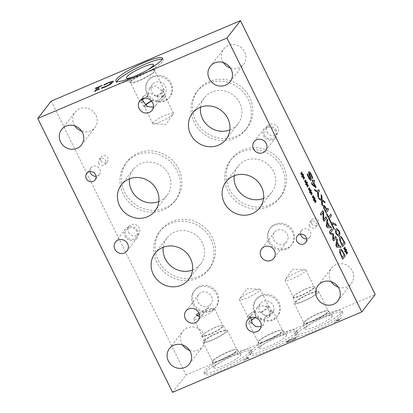 <?xml version="1.0" encoding="UTF-8"?>
<svg xmlns="http://www.w3.org/2000/svg" width="413" height="413" viewBox="0 0 413 413"><rect width="100%" height="100%" fill="white"/><g stroke="black" fill="none" stroke-linecap="round" stroke-linejoin="round"><path stroke-width="0.31" stroke-dasharray="2.06 1.55" d="M341.561 317.948L338.087 320.034L337.039 319.874L336.032 320.302L337.395 320.483L334.349 322.532L337.782 320.483L338.805 320.638L339.811 320.209L338.474 320.029L341.561 317.948L338.04 319.946L336.998 319.786L335.991 320.214L337.349 320.395L334.308 322.445L337.736 320.395L338.763 320.55L339.77 320.121L338.433 319.946L341.52 317.865M291.609 339.125L287.918 340.849L286.359 342.093L286.57 342.584L290.933 340.808L287.433 342.098L287.334 341.68L288.511 340.72L292.445 338.856L287.959 340.937L286.405 342.181L286.612 342.671L289.895 341.339M289.936 341.427L291.253 340.534L288.852 341.757L287.474 342.186L287.376 341.768L290.262 339.93L292.213 339.3L292.445 338.856M292.487 338.939L291.655 339.212M287.433 342.098L287.334 341.68L287.433 342.098M286.359 342.093L286.612 342.671L286.359 342.093M297.613 336.657L293.282 338.5L293.034 338.82L295.073 338.861L291.748 340.611L293.442 339.982L296.018 338.469L296.002 338.17L293.958 338.386L297.613 336.657L293.235 338.417L292.987 338.737L295.032 338.774L291.702 340.524L295.976 338.381L295.961 338.087L293.917 338.304L297.572 336.574M296.002 338.17L296.018 338.469L296.002 338.17M295.089 338.598L295.073 338.861L295.089 338.598M249.06 358.422L247.661 358.174L248.435 357.173L243.376 360.838L246.995 358.634L248.068 358.845L249.06 358.422L247.619 358.086L248.394 357.09L247.459 357.482L246.706 358.453L243.334 360.755L246.948 358.551L248.027 358.758L249.018 358.339M105.62 84.278L103.957 85.321M111.52 82.326L108.449 83.034L105.661 84.36M103.007 87.85L101.448 88.449M113.446 81.376L113.162 82.202L110.194 84.572L103.049 87.938M97.695 87.618L95.3 88.64M96.022 90.85L94.665 91.536M99.285 89.058L96.069 90.937M99.595 88.661L99.332 89.146M99.394 86.792L97.184 89.791M101.851 85.749L99.44 86.88M102.192 85.305L101.892 85.837M328.449 217.13L330.699 214.218M326.513 213.991L326.729 213.64M330.627 222.359L326.425 214.027M345.273 250.077L344.525 247.206M343.828 248.719L343.709 248.058M345.33 250.536L343.745 248.76M344.674 251.285L345.242 250.572M345.108 252.162L344.592 251.321M346.45 254.062L345.624 251.336M346.868 254.284L346.368 254.098M347.581 253.365L345.924 251.393M345.578 250.123L346.177 249.266M342.098 244.899L344.065 242.354L341.964 238.642C341.334 237.873 340.823 237.743 340.431 238.249M342.568 246.623L339.687 240.299C339.233 238.642 339.243 237.48 339.723 236.799L340.085 236.53M337.566 234.997L338.521 234.352L339.119 233.004L338.629 231.089L337.338 229.927M338.619 236.298L336.249 234.161C335.139 231.915 335.036 230.232 335.945 229.117L336.621 228.559M330.88 222.865L331.221 222.421M334.127 229.468L330.792 222.901M336.383 225.55L331.701 223.743M325.521 211.213L326.544 209.897L324.83 206.928L324.164 206.83M325.991 212.938L323.441 207.429L323.663 205.24M326.833 209.52L327.783 208.291M315.155 190.92L314.489 189.562M317.628 192.195L315.073 190.956M317.824 196.33L317.54 192.231M317.504 191.162L318.64 189.701M319.306 199.345L317.736 196.366M322.45 205.736L321.686 204.389L321.464 200.615L319.218 199.381M325.01 202.654L322.161 201.11M321.345 199.515L321.138 194.786M315.124 186.392L313.4 182.892M312.218 180.274L312.429 180.001M312.827 181.513L312.13 180.311M311.423 183.326L312.739 181.55M312.052 184.606L311.335 183.362M315.661 187.564L311.97 184.647M313.018 181.193L313.895 180.063M310.153 178.912L309.92 177.001L309.007 174.694C308.423 173.145 308.299 172.18 308.635 171.793L308.826 171.658M307.21 174.369L307.53 173.878M310.937 180.269C310.411 180.703 309.595 179.851 308.48 177.714L307.122 174.405M312.3 178.54L310.963 174.931C310.194 173.414 309.673 172.825 309.399 173.166M306.105 182.866L305.357 179.996M304.655 181.513L304.536 180.853M306.157 183.326L304.572 181.55M305.501 184.074L306.074 183.362M305.935 184.952L305.419 184.11M307.282 186.857L306.451 184.131M307.695 187.074L307.195 186.893M308.408 186.155L306.751 184.183M306.405 182.918L307.009 182.061M313.787 198.488L313.039 195.617M312.342 197.13L312.223 196.469M313.844 198.947L312.254 197.171M313.188 199.696L313.756 198.983M313.622 200.573L313.106 199.732M314.964 202.473L314.138 199.747M315.382 202.695L314.882 202.509M316.095 201.776L314.438 199.804M314.092 198.534L314.691 197.677M329.29 232.034L331.784 228.812M330.235 233.959L329.202 232.07M332.893 234.63L330.147 233.995M332.749 239.07L332.811 234.667M333.678 240.96L332.666 239.106M333.312 239.246L335.516 236.401M338.583 245.972L337.003 242.761M340.906 247.361L336.647 247.191L335.805 245.487L336.703 238.812M342.207 257.526L344.179 254.981L342.072 251.269C341.443 250.5 340.937 250.371 340.544 250.877M342.682 259.25L339.796 252.926C339.341 251.274 339.357 250.108 339.837 249.426L340.198 249.158M328.929 226.355L327.349 223.144M331.252 227.744L326.993 227.573L326.151 225.87L327.05 219.195M320.364 213.893L322.858 210.671M320.999 215.183L320.276 213.929M323.059 219.375L322.935 212.607M324.024 221.342L322.976 219.411M323.658 219.633L325.862 216.784M309.946 190.677L309.198 187.807M308.501 189.324L308.377 188.658M309.998 191.136L308.413 189.361M309.347 191.885L309.915 191.173M309.776 192.763L309.26 191.921M311.123 194.662L310.292 191.937M311.541 194.884L311.041 194.699M312.249 193.965L310.591 191.993M310.251 190.729L310.85 189.866M302.259 175.055L301.511 172.185M300.814 173.703L300.69 173.042M302.316 175.515L300.726 173.739M301.66 176.263L302.228 175.551M302.089 177.141L301.573 176.299M303.436 179.046L302.605 176.32M303.854 179.263L303.354 179.082M304.567 178.349L302.91 176.372M302.564 175.107L303.163 174.25M147.839 97.231L147.477 96.317L147.89 95.785L149.32 88.542L155.644 85.889L161.292 90.086L160.879 90.617C162.072 92.61 162.51 94.505 162.195 96.317L161.111 98.583L157.224 100.953L151.989 100.653C150.131 100.06 148.747 98.919 147.839 97.231M151.865 92.037A7.739 7.233 -142.2 0 0 164.741 93.901A7.739 7.233 -142.2 0 0 163.052 83.441A7.739 7.233 -142.2 0 0 152.505 84.428A7.739 7.233 -142.2 0 0 151.865 92.037M255.652 316.337C254.857 314.567 254.769 312.713 255.384 310.772L256.69 308.217L260.784 305.574L265.585 306.436C267.412 307.69 268.734 309.373 269.56 311.474L269.968 310.943L269.364 317.122L263.029 319.781L256.566 316.642L256.153 317.174L255.652 316.337M259.679 311.139A7.739 7.233 -142.2 0 0 272.554 313.008A7.739 7.233 -142.2 0 0 270.866 302.548A7.739 7.233 -142.2 0 0 260.319 303.529A7.739 7.233 -142.2 0 0 259.679 311.139M162.041 96.663A11.605 1.91 153.8 0 1 165.298 96.487A11.605 1.91 153.8 0 1 164.859 97.499A11.605 1.91 153.8 0 1 157.637 102.347L156.31 104.783L153.352 107.091M147.735 106.554A11.605 1.91 153.8 0 1 145.546 107.003A11.605 1.91 153.8 0 1 144.473 106.735A11.605 1.91 153.8 0 1 144.751 105.919A11.605 1.91 153.8 0 1 145.619 105.036M153.016 122.713A11.605 1.91 -26.2 0 0 152.738 123.528A11.605 1.91 -26.2 0 0 153.429 123.807A11.605 1.91 -26.2 0 0 163.832 120.198A11.605 1.91 -26.2 0 0 173.29 114.096A11.605 1.91 -26.2 0 0 173.362 113.993A11.605 1.91 -26.2 0 0 173.563 113.281A11.605 1.91 -26.2 0 0 164.002 115.888A11.605 1.91 -26.2 0 0 153.016 122.713M151.586 101.164A11.605 1.91 153.8 0 1 152.139 100.87M147.89 95.785A13.557 2.23 -26.2 0 0 143.497 98.449M142.495 99.156A13.557 2.23 -26.2 0 0 140.322 101.102A13.557 2.23 -26.2 0 0 140.002 102.052A13.557 2.23 -26.2 0 0 143.032 102.057M147.477 96.317A12.039 1.982 -26.2 0 0 144.318 98.284M142.506 99.667A12.039 1.982 -26.2 0 0 141.36 101.386A12.039 1.982 -26.2 0 0 142.877 101.619M151.989 100.653A12.039 1.982 -26.2 0 0 151.411 100.963M145.412 104.804A12.039 1.982 -26.2 0 0 144.003 106.755A12.039 1.982 -26.2 0 0 145.118 107.034A12.039 1.982 -26.2 0 0 147.415 106.564M142.516 98.779L143.636 95.878L149.971 93.219L156.434 96.358L156.847 95.826C158.091 97.752 158.344 99.884 157.616 102.228A12.039 1.982 -26.2 0 0 165.143 97.179A12.039 1.982 -26.2 0 0 165.603 96.126A12.039 1.982 -26.2 0 0 162.195 96.317M156.847 95.826A12.039 1.982 -26.2 0 0 162.965 90.757A12.039 1.982 -26.2 0 0 160.879 90.617M198.059 302.166A7.739 7.233 -142.2 0 0 210.935 304.03A7.739 7.233 -142.2 0 0 209.246 293.576A7.739 7.233 -142.2 0 0 198.699 294.557A7.739 7.233 -142.2 0 0 198.059 302.166M198.88 313.028L206.727 309.461L206.83 308.294C206.51 308.232 206.061 308.81 205.483 310.034L203.082 314.169L199.587 316.833M206.83 308.294L213.939 308.594A11.605 1.91 153.8 0 1 214.631 308.867A11.605 1.91 153.8 0 1 214.352 309.683A11.605 1.91 153.8 0 1 203.366 316.513A11.605 1.91 153.8 0 1 193.805 319.115A11.605 1.91 153.8 0 1 194.007 318.402A11.605 1.91 153.8 0 1 194.079 318.299A11.605 1.91 153.8 0 1 196.929 315.94M255.363 310.653A11.605 1.91 -26.2 0 0 248.141 315.501A11.605 1.91 -26.2 0 0 247.976 315.702A11.605 1.91 -26.2 0 0 247.702 316.513A11.605 1.91 -26.2 0 0 250.959 316.337L251.889 314.417L255.776 312.047L260.861 312.13A11.605 1.91 -26.2 0 0 268.527 306.265A11.605 1.91 -26.2 0 0 267.454 305.997A11.605 1.91 -26.2 0 0 265.265 306.446M239.71 298.904A11.605 1.91 153.8 0 1 249.168 292.802A11.605 1.91 153.8 0 1 259.57 289.193A11.605 1.91 153.8 0 1 260.262 289.472A11.605 1.91 153.8 0 1 259.983 290.287A11.605 1.91 153.8 0 1 248.998 297.112A11.605 1.91 153.8 0 1 239.437 299.719A11.605 1.91 153.8 0 1 239.638 299.007A11.605 1.91 153.8 0 1 239.71 298.904M260.861 312.13L261.011 312.347C263.246 313.069 264.748 314.515 265.523 316.683L265.11 317.215L263.68 324.458L261.099 326.585M265.585 306.436A12.039 1.982 153.8 0 1 267.882 305.966A12.039 1.982 153.8 0 1 268.997 306.245A12.039 1.982 153.8 0 1 261.011 312.347M269.56 311.474A12.039 1.982 153.8 0 1 271.64 311.614A12.039 1.982 153.8 0 1 265.523 316.683M269.968 310.943A13.557 2.23 153.8 0 1 272.998 310.948A13.557 2.23 153.8 0 1 265.11 317.215M146.78 94.195A13.557 12.669 37.8 0 1 147.906 80.86A13.557 12.669 37.8 0 1 170.461 84.128A13.557 12.669 37.8 0 1 169.34 97.463A13.557 12.669 37.8 0 1 146.78 94.195M147.482 93.292A13.557 12.669 -142.2 0 0 170.037 96.559A13.557 12.669 -142.2 0 0 171.163 83.225A13.557 12.669 -142.2 0 0 148.603 79.957A13.557 12.669 -142.2 0 0 147.482 93.292M268.677 242.142A13.557 12.669 37.8 0 1 269.797 228.807A13.557 12.669 37.8 0 1 292.358 232.075A13.557 12.669 37.8 0 1 291.232 245.405A13.557 12.669 37.8 0 1 268.677 242.142M269.374 241.238A13.557 12.669 -142.2 0 0 291.934 244.501A13.557 12.669 -142.2 0 0 293.054 231.172A13.557 12.669 -142.2 0 0 270.5 227.904A13.557 12.669 -142.2 0 0 269.374 241.238M273.757 239.979A7.739 7.233 -142.2 0 0 286.632 241.842A7.739 7.233 -142.2 0 0 284.944 231.388A7.739 7.233 -142.2 0 0 274.397 232.369A7.739 7.233 -142.2 0 0 273.757 239.979M192.974 304.324A13.557 12.669 37.8 0 1 194.1 290.995A13.557 12.669 37.8 0 1 216.655 294.257A13.557 12.669 37.8 0 1 215.534 307.592A13.557 12.669 37.8 0 1 192.974 304.324M193.676 303.421A13.557 12.669 -142.2 0 0 216.231 306.689A13.557 12.669 -142.2 0 0 217.357 293.354A13.557 12.669 -142.2 0 0 194.797 290.091A13.557 12.669 -142.2 0 0 193.676 303.421M254.594 313.302A13.557 12.669 37.8 0 1 255.719 299.967A13.557 12.669 37.8 0 1 278.274 303.235A13.557 12.669 37.8 0 1 277.154 316.57A13.557 12.669 37.8 0 1 254.594 313.302M255.296 312.398A13.557 12.669 -142.2 0 0 277.851 315.666A13.557 12.669 -142.2 0 0 278.976 302.331A13.557 12.669 -142.2 0 0 256.416 299.064A13.557 12.669 -142.2 0 0 255.296 312.398M123.131 193.945A30.944 28.931 37.8 0 1 125.697 163.502A30.944 28.931 37.8 0 1 177.198 170.961A30.944 28.931 37.8 0 1 174.632 201.399A30.944 28.931 37.8 0 1 123.131 193.945M124.612 192.03A30.944 28.931 -142.2 0 0 176.114 199.489A30.944 28.931 -142.2 0 0 178.679 169.051A30.944 28.931 -142.2 0 0 127.178 161.591A30.944 28.931 -142.2 0 0 124.612 192.03M158.84 201.539A21.29 19.901 -142.2 0 0 166.997 195.488A21.29 19.901 -142.2 0 0 162.35 166.718A21.29 19.901 -142.2 0 0 133.332 169.418A21.29 19.901 -142.2 0 0 129.517 178.829M227.837 190.832A30.944 28.931 37.8 0 1 230.402 160.394A30.944 28.931 37.8 0 1 281.898 167.848A30.944 28.931 37.8 0 1 279.333 198.286A30.944 28.931 37.8 0 1 227.837 190.832M229.313 188.922A30.944 28.931 -142.2 0 0 280.814 196.376A30.944 28.931 -142.2 0 0 283.38 165.938A30.944 28.931 -142.2 0 0 231.879 158.478A30.944 28.931 -142.2 0 0 229.313 188.922M263.54 198.426A21.29 19.901 -142.2 0 0 271.702 192.375A21.29 19.901 -142.2 0 0 267.056 163.605A21.29 19.901 -142.2 0 0 238.033 166.305A21.29 19.901 -142.2 0 0 234.217 175.721M194.141 122.362A30.944 28.931 37.8 0 1 196.707 91.923A30.944 28.931 37.8 0 1 248.208 99.378A30.944 28.931 37.8 0 1 245.642 129.816A30.944 28.931 37.8 0 1 194.141 122.362M195.623 120.451A30.944 28.931 -142.2 0 0 247.124 127.906A30.944 28.931 -142.2 0 0 249.689 97.468A30.944 28.931 -142.2 0 0 198.188 90.008A30.944 28.931 -142.2 0 0 195.623 120.451M229.85 129.956A21.29 19.901 -142.2 0 0 238.012 123.905A21.29 19.901 -142.2 0 0 233.36 95.135A21.29 19.901 -142.2 0 0 204.342 97.835A21.29 19.901 -142.2 0 0 200.527 107.246M156.826 262.415A30.944 28.931 37.8 0 1 159.392 231.977A30.944 28.931 37.8 0 1 210.888 239.432A30.944 28.931 37.8 0 1 208.322 269.87A30.944 28.931 37.8 0 1 156.826 262.415M158.303 260.5A30.944 28.931 -142.2 0 0 209.804 267.96A30.944 28.931 -142.2 0 0 212.37 237.521A30.944 28.931 -142.2 0 0 160.869 230.062A30.944 28.931 -142.2 0 0 158.303 260.5M192.53 270.009A21.29 19.901 -142.2 0 0 200.692 263.959A21.29 19.901 -142.2 0 0 196.046 235.188A21.29 19.901 -142.2 0 0 167.022 237.888A21.29 19.901 -142.2 0 0 163.207 247.299M98.898 163.372A3.867 3.614 37.8 0 1 99.218 159.568A3.867 3.614 37.8 0 1 105.656 160.502A3.867 3.614 37.8 0 1 105.336 164.307A3.867 3.614 37.8 0 1 98.898 163.372M100.984 160.683A3.867 3.614 -142.2 0 0 107.421 161.612A3.867 3.614 -142.2 0 0 107.741 157.807A3.867 3.614 -142.2 0 0 101.304 156.878A3.867 3.614 -142.2 0 0 100.984 160.683M309.492 225.994A3.867 3.614 37.8 0 1 309.812 222.189A3.867 3.614 37.8 0 1 316.25 223.118A3.867 3.614 37.8 0 1 315.924 226.923A3.867 3.614 37.8 0 1 309.492 225.994M311.572 223.299A3.867 3.614 -142.2 0 0 318.01 224.233A3.867 3.614 -142.2 0 0 318.33 220.428A3.867 3.614 -142.2 0 0 311.892 219.494A3.867 3.614 -142.2 0 0 311.572 223.299M338.252 287.169A12.566 11.745 -142.2 0 0 351.411 283.457A12.566 11.745 -142.2 0 0 352.449 271.098A12.566 11.745 -142.2 0 0 331.541 268.073A12.566 11.745 -142.2 0 0 330.498 280.427A12.566 11.745 -142.2 0 0 331.241 281.738M81.759 131.262A12.566 11.745 -142.2 0 0 94.918 127.55A12.566 11.745 -142.2 0 0 95.955 115.196A12.566 11.745 -142.2 0 0 75.047 112.166A12.566 11.745 -142.2 0 0 74.004 124.525A12.566 11.745 -142.2 0 0 74.748 125.831M230.439 68.062A12.566 11.745 -142.2 0 0 243.598 64.351A12.566 11.745 -142.2 0 0 244.635 51.992A12.566 11.745 -142.2 0 0 223.727 48.966A12.566 11.745 -142.2 0 0 222.684 61.32A12.566 11.745 -142.2 0 0 223.428 62.631M189.572 350.369A12.566 11.745 -142.2 0 0 202.731 346.657A12.566 11.745 -142.2 0 0 203.769 334.303A12.566 11.745 -142.2 0 0 182.861 331.272A12.566 11.745 -142.2 0 0 181.818 343.631A12.566 11.745 -142.2 0 0 182.561 344.938M156.434 96.358A13.557 2.23 -26.2 0 0 164.322 90.086A13.557 2.23 -26.2 0 0 161.292 90.086M130.782 81.717A13.557 2.23 153.8 0 1 143.616 73.741A13.557 2.23 153.8 0 1 154.782 70.7A13.557 2.23 153.8 0 1 154.777 71.119A13.557 2.23 153.8 0 1 143.605 78.687A13.557 2.23 153.8 0 1 130.797 82.92A13.557 2.23 153.8 0 1 130.462 82.667A13.557 2.23 153.8 0 1 130.782 81.717M162.221 59.245A25.931 4.264 153.8 0 1 163.223 59.808A25.931 4.264 153.8 0 1 162.603 61.625A25.931 4.264 153.8 0 1 138.05 76.885A25.931 4.264 153.8 0 1 116.683 82.708A25.931 4.264 153.8 0 1 116.843 81.573M146.889 70.329A15.1 2.483 153.8 0 1 134.984 76.188M154.596 71.263A13.861 2.282 153.8 0 1 142.516 78.929A13.861 2.282 153.8 0 1 130.389 82.786A13.861 2.282 153.8 0 1 130.09 82.6A13.861 2.282 153.8 0 1 130.379 81.557A13.861 2.282 153.8 0 1 143.724 73.302A13.861 2.282 153.8 0 1 154.958 70.365A13.861 2.282 153.8 0 1 154.921 70.716A13.861 2.282 153.8 0 1 154.596 71.263M341.334 312.718A25.931 4.264 -26.2 0 0 341.949 310.896A25.931 4.264 -26.2 0 0 320.581 316.719A25.931 4.264 -26.2 0 0 296.028 331.975A25.931 4.264 -26.2 0 0 295.409 333.797A25.931 4.264 -26.2 0 0 316.776 327.974A25.931 4.264 -26.2 0 0 341.334 312.718M296.859 333.673A25.931 4.264 -26.2 0 0 296.245 335.495A25.931 4.264 -26.2 0 0 317.612 329.672A25.931 4.264 -26.2 0 0 342.17 314.412A25.931 4.264 -26.2 0 0 342.785 312.595A25.931 4.264 -26.2 0 0 321.417 318.418A25.931 4.264 -26.2 0 0 296.859 333.673M331.871 316.74A15.1 2.483 -26.2 0 0 332.181 315.604A15.1 2.483 -26.2 0 0 319.548 319.177A15.1 2.483 -26.2 0 0 305.486 327.953A15.1 2.483 -26.2 0 0 305.099 328.929A15.1 2.483 -26.2 0 0 317.334 325.733A15.1 2.483 -26.2 0 0 331.871 316.74M328.252 312.042A13.861 2.282 -26.2 0 0 328.541 311.004A13.861 2.282 -26.2 0 0 328.242 310.813A13.861 2.282 -26.2 0 0 316.115 314.67A13.861 2.282 -26.2 0 0 304.03 322.341A13.861 2.282 -26.2 0 0 303.71 322.883A13.861 2.282 -26.2 0 0 303.674 323.234A13.861 2.282 -26.2 0 0 314.907 320.302A13.861 2.282 -26.2 0 0 328.252 312.042M304.169 321.949A13.557 2.23 153.8 0 1 315.981 314.453A13.557 2.23 153.8 0 1 327.834 310.684A13.557 2.23 153.8 0 1 328.17 310.932A13.557 2.23 153.8 0 1 316.993 318.919A13.557 2.23 153.8 0 1 303.844 322.904A13.557 2.23 153.8 0 1 303.854 322.486A13.557 2.23 153.8 0 1 304.169 321.949M295.703 332.114A25.931 4.264 -26.2 0 0 296.317 330.292A25.931 4.264 -26.2 0 0 274.95 336.115A25.931 4.264 -26.2 0 0 250.397 351.375A25.931 4.264 -26.2 0 0 249.777 353.192A25.931 4.264 -26.2 0 0 271.145 347.374A25.931 4.264 -26.2 0 0 295.703 332.114M251.228 353.074A25.931 4.264 -26.2 0 0 250.614 354.891A25.931 4.264 -26.2 0 0 271.981 349.068A25.931 4.264 -26.2 0 0 296.539 333.812A25.931 4.264 -26.2 0 0 297.154 331.99A25.931 4.264 -26.2 0 0 275.786 337.813A25.931 4.264 -26.2 0 0 251.228 353.074M286.24 336.136A15.1 2.483 -26.2 0 0 286.55 335A15.1 2.483 -26.2 0 0 273.917 338.577A15.1 2.483 -26.2 0 0 259.854 347.354A15.1 2.483 -26.2 0 0 259.467 348.329A15.1 2.483 -26.2 0 0 271.702 345.129A15.1 2.483 -26.2 0 0 286.24 336.136M282.621 331.443A13.861 2.282 -26.2 0 0 282.91 330.4A13.861 2.282 -26.2 0 0 282.611 330.214A13.861 2.282 -26.2 0 0 270.484 334.071A13.861 2.282 -26.2 0 0 258.404 341.737A13.861 2.282 -26.2 0 0 258.079 342.284A13.861 2.282 -26.2 0 0 258.042 342.635A13.861 2.282 -26.2 0 0 269.276 339.698A13.861 2.282 -26.2 0 0 282.621 331.443M258.538 341.35A13.557 2.23 153.8 0 1 270.35 333.854A13.557 2.23 153.8 0 1 282.203 330.08A13.557 2.23 153.8 0 1 282.538 330.333A13.557 2.23 153.8 0 1 271.362 338.314A13.557 2.23 153.8 0 1 258.218 342.3A13.557 2.23 153.8 0 1 258.223 341.881A13.557 2.23 153.8 0 1 258.538 341.35M199.381 314.412A11.605 1.91 153.8 0 1 213.939 308.594M202.344 335.098A11.605 1.91 -26.2 0 0 202.071 335.914A11.605 1.91 -26.2 0 0 213.325 332.501A11.605 1.91 -26.2 0 0 222.896 325.666A11.605 1.91 -26.2 0 0 221.822 325.398A11.605 1.91 -26.2 0 0 211.637 329.073A11.605 1.91 -26.2 0 0 202.509 334.897A11.605 1.91 -26.2 0 0 202.344 335.098M285.342 279.508A11.605 1.91 153.8 0 1 294.799 273.401A11.605 1.91 153.8 0 1 305.202 269.797A11.605 1.91 153.8 0 1 305.894 270.071A11.605 1.91 153.8 0 1 305.615 270.887A11.605 1.91 153.8 0 1 294.629 277.717A11.605 1.91 153.8 0 1 285.068 280.319A11.605 1.91 153.8 0 1 285.269 279.606A11.605 1.91 153.8 0 1 285.342 279.508M293.607 296.302A11.605 1.91 -26.2 0 0 293.333 297.117A11.605 1.91 -26.2 0 0 304.587 293.705A11.605 1.91 -26.2 0 0 314.159 286.87A11.605 1.91 -26.2 0 0 313.08 286.601A11.605 1.91 -26.2 0 0 302.899 290.282A11.605 1.91 -26.2 0 0 293.772 296.1A11.605 1.91 -26.2 0 0 293.607 296.302M250.696 317.742L250.959 316.337M252.121 322.383A12.039 1.982 153.8 0 1 250.035 322.243A12.039 1.982 153.8 0 1 251.207 320.498M255.373 317.628A12.039 1.982 153.8 0 1 256.153 317.174M250.805 316.683A12.039 1.982 153.8 0 1 247.397 316.874A12.039 1.982 153.8 0 1 247.857 315.821A12.039 1.982 153.8 0 1 255.384 310.772M251.708 322.914A13.557 2.23 153.8 0 1 248.678 322.914A13.557 2.23 153.8 0 1 248.998 321.964A13.557 2.23 153.8 0 1 256.566 316.642M202.05 335.428A12.039 1.982 153.8 0 1 202.225 335.222A12.039 1.982 153.8 0 1 211.693 329.182A12.039 1.982 153.8 0 1 222.251 325.367A12.039 1.982 153.8 0 1 223.366 325.645A12.039 1.982 153.8 0 1 223.082 326.487A12.039 1.982 153.8 0 1 211.683 333.57A12.039 1.982 153.8 0 1 201.766 336.275A12.039 1.982 153.8 0 1 202.05 335.428M227.047 331.293A13.557 2.23 153.8 0 1 214.213 339.269A13.557 2.23 153.8 0 1 203.046 342.31A13.557 2.23 153.8 0 1 203.366 341.36A13.557 2.23 153.8 0 1 216.2 333.384A13.557 2.23 153.8 0 1 227.367 330.343A13.557 2.23 153.8 0 1 227.047 331.293M204.693 340.797A12.039 1.982 153.8 0 1 216.092 333.714A12.039 1.982 153.8 0 1 226.009 331.014A12.039 1.982 153.8 0 1 216.082 338.102A12.039 1.982 153.8 0 1 204.404 341.644A12.039 1.982 153.8 0 1 204.693 340.797M212.907 360.745A13.557 2.23 -26.2 0 0 212.592 361.282A13.557 2.23 -26.2 0 0 212.587 361.695A13.557 2.23 -26.2 0 0 225.73 357.715A13.557 2.23 -26.2 0 0 236.907 349.728A13.557 2.23 -26.2 0 0 236.572 349.481A13.557 2.23 -26.2 0 0 224.718 353.249A13.557 2.23 -26.2 0 0 212.907 360.745M293.313 296.632A12.039 1.982 153.8 0 1 293.488 296.426A12.039 1.982 153.8 0 1 302.951 290.385A12.039 1.982 153.8 0 1 313.513 286.57A12.039 1.982 153.8 0 1 314.629 286.849A12.039 1.982 153.8 0 1 314.345 287.696A12.039 1.982 153.8 0 1 302.946 294.779A12.039 1.982 153.8 0 1 293.029 297.479A12.039 1.982 153.8 0 1 293.313 296.632M318.309 292.497A13.557 2.23 153.8 0 1 305.475 300.473A13.557 2.23 153.8 0 1 294.309 303.519A13.557 2.23 153.8 0 1 294.629 302.564A13.557 2.23 153.8 0 1 307.463 294.588A13.557 2.23 153.8 0 1 318.63 291.547A13.557 2.23 153.8 0 1 318.309 292.497M295.956 302.001A12.039 1.982 153.8 0 1 307.355 294.918A12.039 1.982 153.8 0 1 317.272 292.218A12.039 1.982 153.8 0 1 307.344 299.311A12.039 1.982 153.8 0 1 295.667 302.848A12.039 1.982 153.8 0 1 295.956 302.001M250.071 351.509A25.931 4.264 -26.2 0 0 250.686 349.692A25.931 4.264 -26.2 0 0 229.318 355.51A25.931 4.264 -26.2 0 0 204.765 370.771A25.931 4.264 -26.2 0 0 204.146 372.588A25.931 4.264 -26.2 0 0 225.513 366.77A25.931 4.264 -26.2 0 0 250.071 351.509M205.597 372.469A25.931 4.264 -26.2 0 0 204.982 374.286A25.931 4.264 -26.2 0 0 226.35 368.468A25.931 4.264 -26.2 0 0 250.908 353.208A25.931 4.264 -26.2 0 0 251.522 351.391A25.931 4.264 -26.2 0 0 230.155 357.209A25.931 4.264 -26.2 0 0 205.597 372.469M240.609 355.531A15.1 2.483 -26.2 0 0 240.918 354.4A15.1 2.483 -26.2 0 0 228.286 357.973A15.1 2.483 -26.2 0 0 214.223 366.749A15.1 2.483 -26.2 0 0 213.836 367.725A15.1 2.483 -26.2 0 0 226.071 364.529A15.1 2.483 -26.2 0 0 240.609 355.531M236.99 350.838A13.861 2.282 -26.2 0 0 237.279 349.796A13.861 2.282 -26.2 0 0 236.979 349.61A13.861 2.282 -26.2 0 0 224.853 353.466A13.861 2.282 -26.2 0 0 212.772 361.138A13.861 2.282 -26.2 0 0 212.447 361.68A13.861 2.282 -26.2 0 0 212.411 362.031A13.861 2.282 -26.2 0 0 223.645 359.098A13.861 2.282 -26.2 0 0 236.99 350.838M96.048 176.222A5.323 4.977 -142.2 0 0 99.357 174.4A5.323 4.977 -142.2 0 0 99.796 169.165A5.323 4.977 -142.2 0 0 90.937 167.885A5.323 4.977 -142.2 0 0 90.008 171.545M306.637 238.838A5.323 4.977 -142.2 0 0 309.946 237.021A5.323 4.977 -142.2 0 0 310.39 231.786A5.323 4.977 -142.2 0 0 301.531 230.5A5.323 4.977 -142.2 0 0 300.597 234.161M128.608 232.39A6.097 5.699 -142.2 0 0 138.758 233.861A6.097 5.699 -142.2 0 0 139.264 227.862A6.097 5.699 -142.2 0 0 129.114 226.396A6.097 5.699 -142.2 0 0 128.608 232.39M137.715 230.774A7.305 6.825 -142.2 0 0 125.562 229.014A7.305 6.825 -142.2 0 0 124.958 236.195A7.305 6.825 -142.2 0 0 137.111 237.955A7.305 6.825 -142.2 0 0 137.715 230.774M126.011 235.746A6.097 5.699 -142.2 0 0 136.156 237.217A6.097 5.699 -142.2 0 0 134.824 228.978A6.097 5.699 -142.2 0 0 126.517 229.752A6.097 5.699 -142.2 0 0 126.011 235.746M267.201 132.083A6.097 5.699 -142.2 0 0 277.35 133.549A6.097 5.699 -142.2 0 0 277.851 127.555A6.097 5.699 -142.2 0 0 267.707 126.084A6.097 5.699 -142.2 0 0 267.201 132.083M276.307 130.462A7.305 6.825 -142.2 0 0 264.155 128.701A7.305 6.825 -142.2 0 0 263.551 135.887A7.305 6.825 -142.2 0 0 275.703 137.643A7.305 6.825 -142.2 0 0 276.307 130.462M264.604 135.438A6.097 5.699 -142.2 0 0 274.748 136.904A6.097 5.699 -142.2 0 0 273.416 128.665A6.097 5.699 -142.2 0 0 265.11 129.439A6.097 5.699 -142.2 0 0 264.604 135.438M51.233 101.092L186 374.973L172.541 392.35M186 374.973L375.226 294.531M161.111 98.583L164.741 93.901M149.32 88.542L152.505 84.428M269.364 317.122L272.554 313.008M256.69 308.217L260.319 303.529M173.563 113.281L165.298 96.487M152.738 123.528L144.473 106.735M145.546 107.003L145.118 107.034M164.859 97.499L165.143 97.179M144.003 106.755L141.36 101.386M165.603 96.126L162.965 90.757M198.699 294.557L185.943 311.03M210.935 304.03L206.727 309.461M203.082 314.169L198.178 320.503M239.437 299.719L247.702 316.513M260.262 289.472L268.527 306.265M267.454 305.997L267.882 305.966M268.997 306.245L271.64 311.614M169.34 97.463L170.037 96.559M147.906 80.86L148.603 79.957M291.232 245.405L291.934 244.501M269.797 228.807L270.5 227.904M215.534 307.592L216.231 306.689M194.1 290.995L194.797 290.091M277.154 316.57L277.851 315.666M255.719 299.967L256.416 299.064M174.632 201.399L176.114 199.489M125.697 163.502L127.178 161.591M279.333 198.286L280.814 196.376M230.402 160.394L231.879 158.478M245.642 129.816L247.124 127.906M196.707 91.923L198.188 90.008M208.322 269.87L209.804 267.96M159.392 231.977L160.869 230.062M105.336 164.307L107.421 161.612M99.218 159.568L101.304 156.878M315.924 226.923L318.01 224.233M309.812 222.189L311.892 219.494M337.953 300.834L351.411 283.457M318.082 285.45L331.541 268.073M81.459 144.927L94.918 127.55M61.589 129.543L75.047 112.166M230.139 81.728L243.598 64.351M210.269 66.343L223.727 48.966M189.273 364.034L202.731 346.657M169.402 348.649L182.861 331.272M153.429 123.807L166.067 124.334L173.362 113.993M143.636 95.878L139.749 100.896M156.31 104.783L151.984 110.374M164.322 90.086L154.782 70.7M140.002 102.052L130.462 82.667M115.847 81.01L116.683 82.708M162.386 58.109L163.223 59.808M154.958 70.365L153.533 64.671M130.09 82.6L126.45 78M154.777 71.119L154.921 70.716M130.797 82.92L130.389 82.786M342.785 312.595L341.949 310.896M296.245 335.495L295.409 333.797M303.674 323.234L305.099 328.929M328.541 311.004L332.181 315.604M303.854 322.486L303.71 322.883M327.834 310.684L328.242 310.813M297.154 331.99L296.317 330.292M250.614 354.891L249.777 353.192M258.042 342.635L259.467 348.329M282.91 330.4L286.55 335M258.223 341.881L258.079 342.284M282.203 330.08L282.611 330.214M259.57 289.193L246.933 288.666L239.638 299.007M196.955 314.221L194.007 318.402M193.805 319.115L202.071 335.914M214.631 308.867L222.896 325.666M305.202 269.797L292.559 269.266L285.269 279.606M285.068 280.319L293.333 297.117M305.894 270.071L314.159 286.87M251.889 314.417L247.563 320.003M263.68 324.458L259.798 329.481M247.397 316.874L250.035 322.243M248.678 322.914L258.218 342.3M272.998 310.948L282.538 330.333M248.141 315.501L247.857 315.821M202.509 334.897L202.225 335.222M221.822 325.398L222.251 325.367M203.046 342.31L212.587 361.695M227.367 330.343L236.907 349.728M201.766 336.275L204.404 341.644M223.366 325.645L226.009 331.014M293.772 296.1L293.488 296.426M313.08 286.601L313.513 286.57M294.309 303.519L303.844 322.904M318.63 291.547L328.17 310.932M293.029 297.479L295.667 302.848M314.629 286.849L317.272 292.218M251.522 351.391L250.686 349.692M204.982 374.286L204.146 372.588M212.411 362.031L213.836 367.725M237.279 349.796L240.918 354.4M212.592 361.282L212.447 361.68M236.572 349.481L236.979 349.61M274.397 232.369L261.641 248.843M286.632 241.842L273.876 258.316M133.332 169.418L121.355 184.879M166.997 195.488L155.025 210.955M238.033 166.305L226.056 181.772M271.702 192.375L259.725 207.842M204.342 97.835L192.365 113.296M238.012 123.905L226.035 139.372M167.022 237.888L155.045 253.35M200.692 263.959L188.715 279.425M90.937 167.885L86.694 173.362M99.357 174.4L95.114 179.882M301.531 230.5L297.288 235.983M309.946 237.021L305.703 242.498M125.562 229.014L115.47 242.044M137.111 237.955L127.018 250.99M129.114 226.396L126.517 229.752M138.758 233.861L136.156 237.217M264.155 128.701L254.062 141.736M275.703 137.643L265.611 150.678M267.707 126.084L265.11 129.439M277.35 133.549L274.748 136.904"/><path stroke-width="0.62" d="M106.306 83.591L112.723 81.16L113.43 81.335L113.121 82.115L110.152 84.489L105.3 86.952L101.407 88.361L101.949 87.664L105.692 86.456L109.027 84.737L111.247 82.91L111.014 82.13L108.407 82.951L103.787 85.29L104.319 84.603L108.856 82.528L112.764 81.247L113.446 81.376M104.319 84.603L106.347 83.679M103.957 85.212L104.36 84.686M109.027 84.737L111.288 82.998L111.061 82.218M111.014 82.13L111.52 82.326M102.088 87.602L105.733 86.544L109.068 84.825M101.546 88.32L101.99 87.752M95.599 88.108L102.192 85.305L99.394 86.792L97.143 89.704L99.595 88.661L99.285 89.058L94.623 91.449L97.654 87.535L95.253 88.552L95.599 88.108L102.073 85.46M95.418 88.485L95.64 88.196M97.654 87.535L94.783 91.376M97.143 89.704L99.476 88.816M331.469 215.565L329.213 218.477L330.932 221.967L330.627 222.359L326.513 213.991L326.812 213.604L328.531 217.093L330.787 214.182L331.469 215.565L329.13 218.513L330.844 222.003L330.606 222.313M330.725 214.264L331.381 215.601M328.531 217.093L326.75 213.681M345.361 250.041L344.499 247.108L344.912 247.32L345.666 250.087L346.264 249.23L346.698 250.108L346.048 250.872L347.54 252.658L347.581 253.365L346.006 251.357L346.868 254.284L346.45 254.062L345.707 251.3L345.108 252.162L344.674 251.285L345.33 250.536L343.828 248.719L343.792 248.022L345.361 250.041L343.802 248.177M345.707 251.3L345.082 252.111M346.006 251.357L346.755 254.222M347.54 252.658L347.488 253.246M346.048 250.872L347.457 252.694M346.698 250.108L345.965 250.908M346.202 249.318L346.61 250.144M345.666 250.087L344.912 247.32M344.525 247.206L344.824 247.356M340.462 240.856L342.181 244.863L340.379 240.893L340.519 238.213L340.379 240.893M342.181 244.863L344.153 242.317L342.047 238.606C341.417 237.836 340.906 237.707 340.519 238.213L340.431 238.249M339.811 236.763C340.327 236.2 341.035 236.448 341.928 237.506L345.123 243.324L342.568 246.623L339.77 240.263C339.316 238.606 339.331 237.444 339.811 236.763L340.126 236.51M345.123 243.324L342.547 246.576M341.928 237.506L345.041 243.36M339.723 236.799C340.24 236.236 340.947 236.484 341.845 237.542M337.602 229.902L336.641 230.537L336.048 231.925L336.533 233.794L337.566 234.997L338.608 234.316L339.202 232.968L338.712 231.053L337.689 229.865L336.724 230.5L336.13 231.889L336.616 233.758L337.906 234.94M337.566 234.997L337.865 234.961M337.689 229.865L337.338 229.927M336.332 234.125C335.227 231.879 335.124 230.196 336.027 229.081L336.667 228.539L338.996 230.686C340.111 232.937 340.214 234.62 339.305 235.735L338.665 236.282L336.332 234.125M336.621 228.559L338.913 230.722C340.028 232.973 340.131 234.656 339.218 235.771L338.619 236.298M330.88 222.865L331.262 222.37L335.65 224.068L336.383 225.55L331.784 223.707L334.427 229.081L334.127 229.468L330.88 222.865M334.427 229.081L334.107 229.421M331.784 223.707L334.344 229.117M335.65 224.068L336.254 225.498M331.221 222.421L335.568 224.104M325.609 211.177L326.626 209.861L324.917 206.892L324.246 206.794L324.226 208.049L325.521 211.213L324.143 208.085L324.35 206.696M323.529 205.364L324.541 205.54L326.915 209.484L327.87 208.255L328.552 209.639L325.991 212.938L323.524 207.393L323.704 205.22M328.552 209.639L325.971 212.891M327.808 208.333L328.464 209.675M326.915 209.484L324.458 205.576L323.441 205.4M318.573 197.858L321.433 199.479L321.128 194.549L321.908 196.134L322.13 199.98L324.422 201.245L325.155 202.737L322.243 201.074L322.548 205.937L321.768 204.352L321.551 200.579L319.306 199.345L317.824 196.33L317.628 192.195L315.155 190.92L314.438 189.448L317.592 191.126L318.722 189.665L319.404 191.049L318.309 192.463L318.578 197.853M318.309 192.463L318.48 197.672M319.404 191.049L318.222 192.499M318.66 189.748L319.316 191.085M317.592 191.126L314.489 189.562M318.624 197.966L321.433 199.479M322.243 201.074L322.45 205.736M321.138 194.786L321.82 196.17L322.047 200.016L324.334 201.281L325.01 202.654M312.486 184.146L315.207 186.356L312.404 184.183L313.482 182.856L312.404 184.183M315.207 186.356L313.482 182.856M312.218 180.274L312.491 179.918L313.1 181.157L313.978 180.027L314.639 181.364L313.761 182.5L316.022 187.099L315.661 187.564L312.052 184.606L311.423 183.326L312.827 181.513L312.218 180.274M316.022 187.099L315.625 187.533M313.761 182.5L315.935 187.135M314.639 181.364L313.673 182.536M313.916 180.104L314.556 181.4M313.1 181.157L312.429 180.001M308.635 171.793L309.642 172.035L311.211 174.451L312.693 178.127L312.326 178.597M310.53 176.95L311.149 178.958L311.02 180.233C310.499 180.667 309.678 179.815 308.568 177.678L307.21 174.369L307.618 173.842L308.816 177.203C309.497 178.545 309.982 179.087 310.277 178.834L309.089 174.653C308.511 173.109 308.387 172.144 308.717 171.756L309.724 171.999L311.294 174.415L312.775 178.091L312.347 178.638L311.051 174.895C310.282 173.377 309.755 172.789 309.482 173.13L311.066 178.994L310.829 180.367M307.664 173.945L308.733 177.239C309.414 178.581 309.9 179.123 310.189 178.87M309.533 173.078L309.636 174.952L310.447 176.986M361.767 311.908L375.226 294.531L240.459 20.65L227 38.027L37.774 118.469L172.541 392.35L361.767 311.908L227 38.027M302.347 175.019L301.485 172.092L301.898 172.304L302.646 175.071L303.25 174.214L303.679 175.091L303.034 175.855L304.526 177.642L304.567 178.349L302.992 176.336L303.854 179.263L303.436 179.046L302.693 176.284L302.089 177.141L301.66 176.263L302.316 175.515L300.814 173.703L300.778 173.006L302.347 175.019L300.783 173.161M310.029 190.641L309.172 187.714L309.58 187.925L310.333 190.692L310.932 189.83L311.366 190.708L310.721 191.477L312.213 193.258L312.249 193.965L310.679 191.957L311.541 194.884L311.123 194.662L310.38 191.9L309.776 192.763L309.347 191.885L309.998 191.136L308.501 189.324L308.465 188.622L310.029 190.641L308.47 188.777M320.364 213.893L322.92 210.594L323.684 212.143L323.746 219.597L325.95 216.748L326.585 218.038L324.024 221.342L323.059 219.375L323.023 212.571L320.999 215.183L320.364 213.893M330.668 226.345L331.36 227.744L327.075 227.537L326.239 225.834L327.07 219.024L327.788 220.485L327.535 222.354L329.491 226.324L330.668 226.345L331.252 227.744M339.925 249.39C340.441 248.827 341.143 249.075 342.041 250.133L345.237 255.952L342.682 259.25L339.884 252.89C339.429 251.238 339.44 250.071 339.925 249.39L340.24 249.137M340.322 245.962L341.014 247.361L336.729 247.155L335.893 245.451L336.724 238.642L337.442 240.103L337.189 241.972L339.145 245.941L340.322 245.962L340.906 247.361M329.29 232.034L331.845 228.735L332.527 230.118L330.323 232.958L333.157 233.743L333.575 234.584L333.399 239.21L335.599 236.365L336.234 237.656L333.678 240.96L332.749 239.07L332.893 234.63L330.235 233.959L329.29 232.034M313.875 198.452L313.013 195.519L313.426 195.731L314.174 198.498L314.778 197.641L315.207 198.519L314.561 199.283L316.053 201.069L316.095 201.776L314.52 199.768L315.382 202.695L314.964 202.473L314.221 199.711L313.622 200.573L313.188 199.696L313.844 198.947L312.342 197.13L312.305 196.433L313.875 198.452L312.316 196.588M306.188 182.83L305.326 179.903L305.739 180.114L306.492 182.882L307.091 182.025L307.525 182.897L306.874 183.666L308.366 185.447L308.408 186.155L306.833 184.146L307.695 187.074L307.282 186.857L306.534 184.095L305.935 184.952L305.501 184.074L306.157 183.326L304.655 181.513L304.618 180.811L306.188 182.83L304.629 180.971M306.534 184.095L305.909 184.9M306.833 184.146L307.582 187.017M308.366 185.447L308.315 186.036M306.874 183.666L308.284 185.483M307.525 182.897L306.792 183.702M307.029 182.107L307.437 182.933M306.492 182.882L305.739 180.114M305.357 179.996L305.656 180.151M314.221 199.711L313.596 200.522M314.52 199.768L315.269 202.633M316.053 201.069L316.002 201.658M314.561 199.283L315.971 201.105M315.207 198.519L314.479 199.319M314.716 197.729L315.124 198.555M314.174 198.498L313.426 195.731M313.039 195.617L313.338 195.767M336.234 237.656L333.658 240.913M335.537 236.448L336.151 237.692M333.399 239.21L333.575 234.584M333.157 233.743L333.487 234.62M330.323 232.958L333.074 233.779M332.527 230.118L330.24 232.994M331.784 228.812L332.439 230.155M336.672 245.89L338.665 245.936L336.59 245.926L337.003 242.761L336.59 245.926M338.665 245.936L337.085 242.725M339.145 245.941L340.24 245.998M337.189 241.972L339.058 245.978M337.442 240.103L337.106 242.008M336.703 238.812L337.354 240.139M340.575 253.484L342.294 257.49L340.493 253.52L340.627 250.841L340.493 253.52M342.294 257.49L344.261 254.945L342.16 251.233C341.53 250.464 341.019 250.335 340.627 250.841L340.544 250.877M345.237 255.952L342.661 259.204M342.041 250.133L345.154 255.988M339.837 249.426C340.353 248.863 341.061 249.111 341.954 250.17M327.024 226.272L329.016 226.319L326.936 226.309L327.432 223.108L326.936 226.309M329.016 226.319L327.432 223.108M329.491 226.324L330.586 226.381M327.535 222.354L329.404 226.36M327.788 220.485L327.452 222.39M327.05 219.195L327.7 220.521M323.023 212.571L320.973 215.137M326.585 218.038L324.004 221.296M325.883 216.83L326.497 218.074M323.746 219.597L323.684 212.143M322.858 210.671L323.596 212.179M310.38 191.9L309.75 192.711M310.679 191.957L311.428 194.822M312.213 193.258L312.156 193.847M310.721 191.477L312.125 193.294M311.366 190.708L310.633 191.513M310.875 189.918L311.283 190.744M310.333 190.692L309.58 187.925M309.198 187.807L309.497 187.961M302.693 176.284L302.068 177.089M302.992 176.336L303.741 179.206M304.526 177.642L304.469 178.225M303.034 175.855L304.438 177.678M303.679 175.091L302.951 175.892M303.188 174.296L303.596 175.127M302.646 175.071L301.898 172.304M301.511 172.185L301.81 172.34M153.352 107.091L147.415 106.564L143.44 101.526L143.032 102.057L142.516 98.779M145.619 105.036A11.605 1.91 153.8 0 1 151.586 101.164M143.497 98.449A13.557 2.23 -26.2 0 0 142.495 99.156M144.318 98.284A12.039 1.982 -26.2 0 0 142.506 99.667M142.877 101.619A12.039 1.982 -26.2 0 0 143.44 101.526M151.411 100.963A12.039 1.982 -26.2 0 0 145.412 104.804M185.303 318.64A7.739 7.233 37.8 0 1 185.943 311.03A7.739 7.233 37.8 0 1 198.818 312.894A7.739 7.233 37.8 0 1 198.178 320.503A7.739 7.233 37.8 0 1 185.303 318.64M199.587 316.833L196.676 315.129L197.001 314.159L198.88 313.028M129.517 178.829A21.29 19.901 -142.2 0 0 131.566 190.357A21.29 19.901 -142.2 0 0 158.84 201.539M234.217 175.721A21.29 19.901 -142.2 0 0 236.267 187.244A21.29 19.901 -142.2 0 0 263.54 198.426M200.527 107.246A21.29 19.901 -142.2 0 0 202.576 118.774A21.29 19.901 -142.2 0 0 229.85 129.956M163.207 247.299A21.29 19.901 -142.2 0 0 165.257 258.827A21.29 19.901 -142.2 0 0 192.53 270.009M317.045 297.804A12.566 11.745 37.8 0 1 318.082 285.45A12.566 11.745 37.8 0 1 335.211 283.855A12.566 11.745 37.8 0 1 337.953 300.834A12.566 11.745 37.8 0 1 317.045 297.804M331.241 281.738A12.566 11.745 -142.2 0 0 338.252 287.169M60.551 141.902A12.566 11.745 37.8 0 1 61.589 129.543A12.566 11.745 37.8 0 1 78.718 127.953A12.566 11.745 37.8 0 1 81.459 144.927A12.566 11.745 37.8 0 1 60.551 141.902M74.748 125.831A12.566 11.745 -142.2 0 0 81.759 131.262M209.231 78.697A12.566 11.745 37.8 0 1 210.269 66.343A12.566 11.745 37.8 0 1 227.398 64.748A12.566 11.745 37.8 0 1 230.139 81.728A12.566 11.745 37.8 0 1 209.231 78.697M223.428 62.631A12.566 11.745 -142.2 0 0 230.439 68.062M168.365 361.008A12.566 11.745 37.8 0 1 169.402 348.649A12.566 11.745 37.8 0 1 186.531 347.059A12.566 11.745 37.8 0 1 189.273 364.034A12.566 11.745 37.8 0 1 168.365 361.008M182.561 344.938A12.566 11.745 -142.2 0 0 189.572 350.369M139.109 108.511A7.739 7.233 37.8 0 1 139.749 100.896A7.739 7.233 37.8 0 1 152.624 102.765A7.739 7.233 37.8 0 1 151.984 110.374A7.739 7.233 37.8 0 1 139.109 108.511M116.843 81.573A25.931 4.264 153.8 0 1 117.297 80.886A25.931 4.264 153.8 0 1 139.248 66.854A25.931 4.264 153.8 0 1 162.221 59.245M116.461 79.188A25.931 4.264 153.8 0 1 141.019 63.932A25.931 4.264 153.8 0 1 162.386 58.109A25.931 4.264 153.8 0 1 161.772 59.926A25.931 4.264 153.8 0 1 137.214 75.187A25.931 4.264 153.8 0 1 115.847 81.01A25.931 4.264 153.8 0 1 116.461 79.188M134.984 76.188A15.1 2.483 153.8 0 1 126.45 78A15.1 2.483 153.8 0 1 126.76 76.864A15.1 2.483 153.8 0 1 141.298 67.871A15.1 2.483 153.8 0 1 153.533 64.671A15.1 2.483 153.8 0 1 153.146 65.646A15.1 2.483 153.8 0 1 146.889 70.329M196.929 315.94A11.605 1.91 153.8 0 1 199.381 314.412M261.099 326.585L255.848 326.662L251.708 322.914L252.121 322.383L250.696 317.742M246.922 327.612A7.739 7.233 37.8 0 1 247.563 320.003A7.739 7.233 37.8 0 1 260.438 321.866A7.739 7.233 37.8 0 1 259.798 329.481A7.739 7.233 37.8 0 1 246.922 327.612M251.207 320.498A12.039 1.982 153.8 0 1 255.373 317.628M261.001 256.452A7.739 7.233 37.8 0 1 261.641 248.843A7.739 7.233 37.8 0 1 274.516 250.706A7.739 7.233 37.8 0 1 273.876 258.316A7.739 7.233 37.8 0 1 261.001 256.452M119.589 205.824A21.29 19.901 37.8 0 1 121.355 184.879A21.29 19.901 37.8 0 1 156.785 190.011A21.29 19.901 37.8 0 1 155.025 210.955A21.29 19.901 37.8 0 1 119.589 205.824M224.295 202.711A21.29 19.901 37.8 0 1 226.056 181.772A21.29 19.901 37.8 0 1 261.491 186.898A21.29 19.901 37.8 0 1 259.725 207.842A21.29 19.901 37.8 0 1 224.295 202.711M190.599 134.24A21.29 19.901 37.8 0 1 192.365 113.296A21.29 19.901 37.8 0 1 227.8 118.428A21.29 19.901 37.8 0 1 226.035 139.372A21.29 19.901 37.8 0 1 190.599 134.24M153.28 274.294A21.29 19.901 37.8 0 1 155.045 253.35A21.29 19.901 37.8 0 1 190.481 258.481A21.29 19.901 37.8 0 1 188.715 279.425A21.29 19.901 37.8 0 1 153.28 274.294M90.008 171.545A5.323 4.977 -142.2 0 0 90.499 173.119A5.323 4.977 -142.2 0 0 96.048 176.222M86.255 178.597A5.323 4.977 37.8 0 1 86.694 173.362A5.323 4.977 37.8 0 1 95.553 174.642A5.323 4.977 37.8 0 1 95.114 179.882A5.323 4.977 37.8 0 1 86.255 178.597M300.597 234.161A5.323 4.977 -142.2 0 0 301.092 235.735A5.323 4.977 -142.2 0 0 306.637 238.838M296.849 241.218A5.323 4.977 37.8 0 1 297.288 235.983A5.323 4.977 37.8 0 1 306.147 237.263A5.323 4.977 37.8 0 1 305.703 242.498A5.323 4.977 37.8 0 1 296.849 241.218M114.866 249.23A7.305 6.825 37.8 0 1 115.47 242.044A7.305 6.825 37.8 0 1 127.622 243.804A7.305 6.825 37.8 0 1 127.018 250.99A7.305 6.825 37.8 0 1 114.866 249.23M253.458 148.917A7.305 6.825 37.8 0 1 254.062 141.736A7.305 6.825 37.8 0 1 266.215 143.492A7.305 6.825 37.8 0 1 265.611 150.678A7.305 6.825 37.8 0 1 253.458 148.917M240.459 20.65L51.233 101.092L37.774 118.469"/></g></svg>
